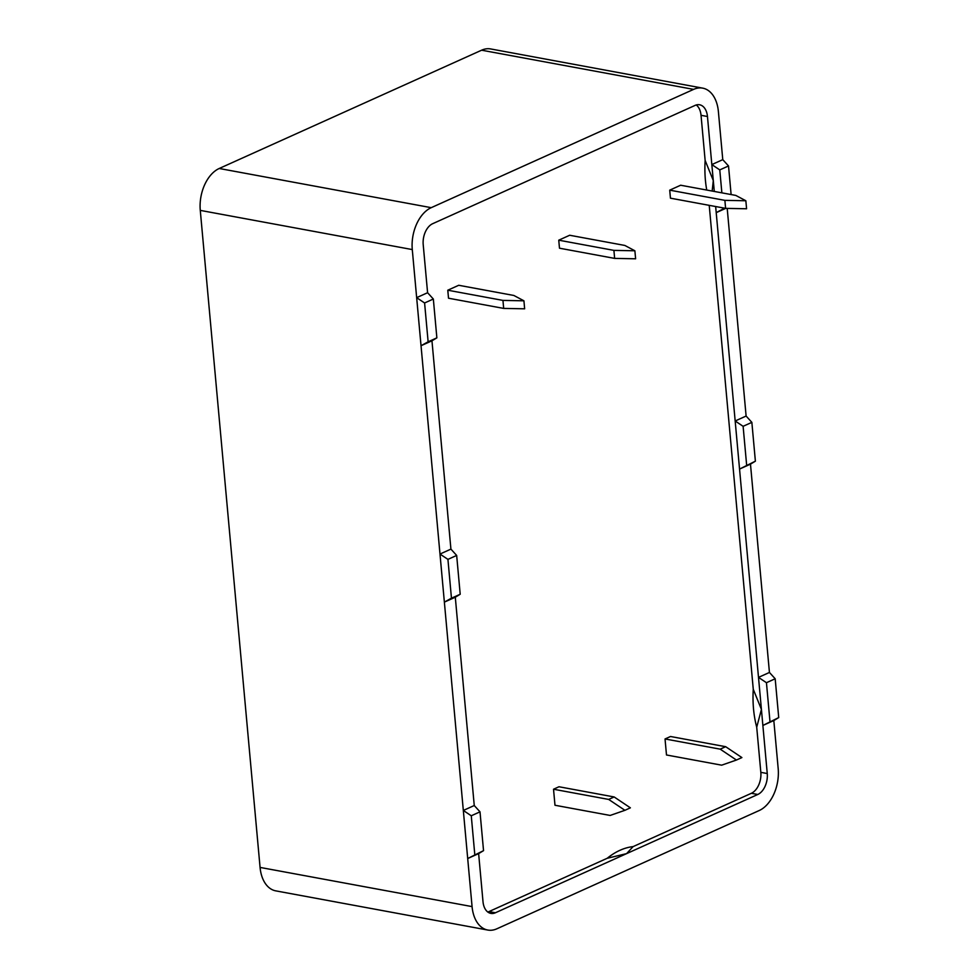 <?xml version="1.0" encoding="UTF-8"?>
<svg xmlns="http://www.w3.org/2000/svg" width="979" height="979" viewBox="0 0 979 979"><rect width="100%" height="100%" fill="white"/><g stroke="black" fill="none" stroke-linecap="round" stroke-linejoin="round"><path stroke-width="1.47" d="M487.799 912.024A16.937 10.769 -79.5 0 0 488.974 911.584L495.398 912.771L626.584 853.627L607.213 858.277A89.799 57.125 -79.5 0 1 633.119 846.602L751.358 793.296A16.937 10.769 -79.5 0 0 760.83 772.345L767.255 773.532L762.874 725.463L773.814 720.532L778.183 768.613A33.861 21.538 -79.5 0 1 759.239 810.514L496.855 928.802A33.861 21.538 -79.5 0 1 487.787 930.05L275.784 890.866A33.861 21.538 -79.5 0 1 260.071 867.418L200.279 210.387A33.861 21.538 -79.5 0 1 219.223 168.486L481.607 50.198A33.861 21.538 -79.5 0 1 490.687 48.95L702.677 88.134A33.861 21.538 -79.5 0 1 718.39 111.582L722.771 159.65L711.831 164.582L707.462 116.501L701.037 115.314L705.137 160.434L713.299 180.601L711.831 164.582L719.773 169.905L728.523 165.953L722.771 159.65M200.279 210.387L412.281 249.572L444.368 602.122L472.074 906.603L260.071 867.418M487.787 930.05A33.861 21.538 -79.5 0 1 472.074 906.603M773.814 720.532L778.721 717.583L775.184 678.765L769.433 672.451L750.477 464.132L755.384 461.182L751.86 422.365L746.108 416.051L727.201 208.392M481.607 50.198L693.609 89.383A33.861 21.538 -79.5 0 1 702.677 88.134M693.609 89.383L431.225 207.67L219.223 168.486M412.281 249.572A33.861 21.538 -79.5 0 1 431.225 207.67M767.255 773.532A16.937 10.769 -79.5 0 1 757.783 794.483L751.358 793.296M633.119 846.602L626.584 853.627L757.783 794.483M495.398 912.771A16.937 10.769 -79.5 0 1 490.858 913.395A16.937 10.769 -79.5 0 1 483.002 901.671L478.633 853.602L483.54 850.653L467.693 858.534L478.633 853.602M707.462 116.501A16.937 10.769 -79.5 0 0 699.606 104.777A16.937 10.769 -79.5 0 0 695.066 105.414L432.681 223.689A16.937 10.769 -79.5 0 0 423.209 244.652L427.59 292.721L416.65 297.653L424.592 302.976L428.129 341.793L421.031 345.722L431.959 340.802L450.915 549.121L439.987 554.053L447.929 559.376L451.454 598.193L444.368 602.122L455.296 597.202L474.252 805.521L463.324 810.453L471.266 815.776L474.791 854.594M731.117 194.564L728.523 165.953M746.108 416.051L735.168 420.982L716.212 212.651L725.72 208.368M769.433 672.451L758.505 677.382L739.549 469.063L750.477 464.132M778.721 717.583L762.874 725.463L758.505 677.382L766.447 682.706L775.184 678.765M755.384 461.182L739.549 469.063L735.168 420.982L743.11 426.306L751.86 422.365M724.533 208.172L716.212 212.651L715.649 206.532M714.278 191.443L713.299 180.601L712.161 191.052M761.417 709.432L756.718 727.226A89.799 57.125 -79.5 0 1 753.267 689.265L761.417 709.432M471.266 815.776L480.004 811.836L483.54 850.653M474.252 805.521L480.004 811.836M451.454 598.193L460.203 594.253L455.296 597.202M447.929 559.376L456.667 555.436L460.203 594.253M450.915 549.121L456.667 555.436M428.129 341.793L436.867 337.853L431.959 340.802M424.592 302.976L433.342 299.023L436.867 337.853M427.59 292.721L433.342 299.023M723.31 208.723L723.236 207.927M721.866 192.851L719.773 169.905M746.647 465.123L743.11 426.306M769.971 721.523L766.447 682.706M447.782 290.212L502.949 300.406L503.671 308.409L448.517 298.216L447.782 290.212L458.723 285.281L513.877 295.474L523.924 300.81L502.949 300.406M523.924 300.81L524.646 308.813L503.671 308.409M669.722 190.159L724.876 200.352L725.61 208.368L670.444 198.174L669.722 190.159L680.65 185.227L735.804 195.421L745.851 200.756L724.876 200.352M745.851 200.756L746.585 208.772L725.61 208.368M553.527 789.233L558.985 786.761L614.151 796.955L608.681 799.427L553.527 789.233L554.983 805.252L610.137 815.446L624.92 810.306L608.681 799.427M624.92 810.306L630.378 807.834L614.151 796.955M665.035 738.961L666.491 754.98L721.645 765.174L736.428 760.034L720.189 749.155L665.035 738.961L670.505 736.502L725.659 746.696L741.898 757.575L736.428 760.034M725.659 746.696L720.189 749.155M558.752 240.185L613.906 250.379L614.641 258.395L559.486 248.201L558.752 240.185L569.68 235.254L624.847 245.448L634.881 250.783L613.906 250.379M634.881 250.783L635.616 258.799L614.641 258.395M488.974 911.584L607.213 858.277M760.83 772.345L756.718 727.226M753.267 689.265L709.224 205.345M706.74 190.048A89.799 57.125 -79.5 0 1 705.137 160.434M696.253 104.973A16.937 10.769 -79.5 0 1 701.037 115.314"/></g></svg>
